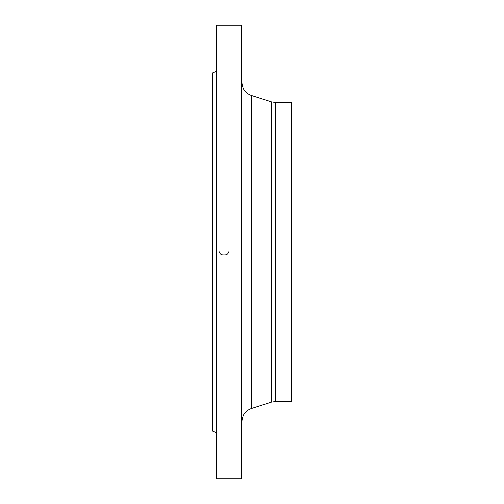 <?xml version="1.0" encoding="UTF-8"?>
<svg xmlns="http://www.w3.org/2000/svg" width="504" height="504" viewBox="0 0 504 504"><rect width="100%" height="100%" fill="white"/><g stroke="black" fill="none" stroke-linecap="round" stroke-linejoin="round"><path stroke-width="0.76" d="M241.359 252L241.359 25.2L216.72 25.2L216.72 478.8L241.359 478.8L241.359 252M216.159 432.697L212.801 431.197L212.801 72.803L216.159 71.303M216.72 478.8L216.159 478.239L216.159 25.761L216.72 25.2M241.359 25.2L241.92 25.761L241.92 478.239L241.359 478.8M275.386 401.518L291.199 401.518L291.199 102.482L275.386 102.482L275.386 401.518L271.272 402.167L271.272 101.833L251.25 95.401L251.25 408.599C245.372 410.848 242.267 415.113 241.92 421.394M228.696 252L228.709 251.836C228.123 254.123 226.554 255.15 223.996 254.929C221.439 255.156 219.87 254.123 219.29 251.836L219.303 252M271.272 402.167L251.25 408.599M275.386 102.482L271.272 101.833M251.25 95.401C245.372 93.152 242.267 88.887 241.92 82.606"/></g></svg>
